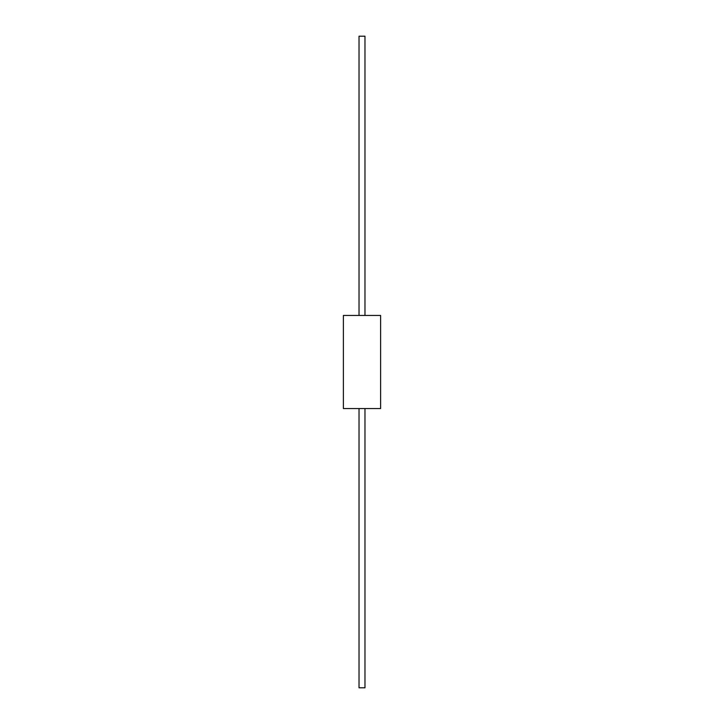 <?xml version="1.0" encoding="UTF-8"?>
<svg xmlns="http://www.w3.org/2000/svg" width="724" height="724" viewBox="0 0 724 724"><rect width="100%" height="100%" fill="white"/><g stroke="black" fill="none" stroke-linecap="round" stroke-linejoin="round"><path stroke-width="1.09" d="M380.616 315.456L343.384 315.456L343.384 408.544L380.616 408.544L380.616 315.456M359.023 315.456L359.023 36.2L364.977 36.2L364.977 315.456M359.023 408.544L359.023 687.8L364.977 687.8L364.977 408.544"/></g></svg>
